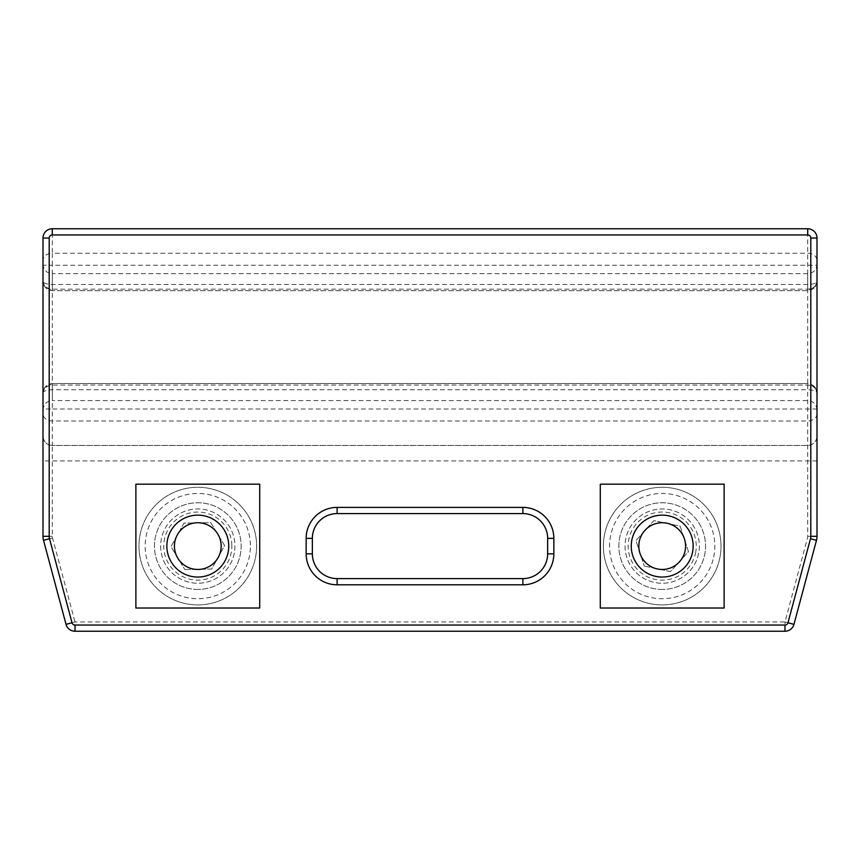 <?xml version="1.0" encoding="UTF-8"?>
<svg xmlns="http://www.w3.org/2000/svg" width="860" height="860" viewBox="0 0 860 860"><rect width="100%" height="100%" fill="white"/><g stroke="black" fill="none" stroke-linecap="round" stroke-linejoin="round"><path stroke-width="0.64" stroke-dasharray="4.3 3.22" d="M684.087 524.213A30.96 30.96 0 0 1 675.788 573.921A30.96 30.96 0 0 1 631.476 549.905A30.96 30.96 0 0 1 684.087 524.213M668.586 515.807A30.96 30.96 0 0 1 692.493 552.486A30.96 30.96 0 0 1 655.814 576.393A30.96 30.96 0 0 1 631.907 539.714A30.96 30.96 0 0 1 668.586 515.807A30.96 30.96 0 0 1 692.493 552.486A30.96 30.96 0 0 1 655.814 576.393A30.96 30.96 0 0 1 631.907 539.714A30.96 30.96 0 0 1 668.586 515.807M662.2 589.444A43.344 43.344 0 0 1 618.856 546.1A43.344 43.344 0 0 1 662.2 502.756A43.344 43.344 0 0 1 705.544 546.1A43.344 43.344 0 0 1 662.2 589.444A43.344 43.344 0 0 0 705.544 546.1A43.344 43.344 0 0 0 662.2 502.756A43.344 43.344 0 0 0 618.856 546.1A43.344 43.344 0 0 0 662.2 589.444M650.074 603.655A58.824 58.824 0 0 1 604.644 533.974A58.824 58.824 0 0 1 674.326 488.544A58.824 58.824 0 0 1 719.755 558.226A58.824 58.824 0 0 1 650.074 603.655A58.824 58.824 0 0 0 719.755 558.226A58.824 58.824 0 0 0 674.326 488.544A58.824 58.824 0 0 0 604.644 533.974A58.824 58.824 0 0 0 650.074 603.655M644.29 566.063L670.531 571.588L688.441 551.625L680.109 526.137L653.869 520.612L635.959 540.574L644.29 566.063L635.959 540.574L653.869 520.612L680.109 526.137L688.441 551.625L670.531 571.588L644.29 566.063M219.687 524.213A30.96 30.96 0 0 1 213.452 572.814A30.96 30.96 0 0 1 168.001 554.496A30.96 30.96 0 0 1 219.687 524.213M197.209 515.151A30.96 30.96 0 0 1 228.749 545.509A30.96 30.96 0 0 1 198.391 577.049A30.96 30.96 0 0 1 166.851 546.691A30.96 30.96 0 0 1 197.209 515.151A30.96 30.96 0 0 1 228.749 545.509A30.96 30.96 0 0 1 198.391 577.049A30.96 30.96 0 0 1 166.851 546.691A30.96 30.96 0 0 1 197.209 515.151M197.8 589.444A43.344 43.344 0 0 1 154.456 546.1A43.344 43.344 0 0 1 197.8 502.756A43.344 43.344 0 0 1 241.144 546.1A43.344 43.344 0 0 1 197.8 589.444A43.344 43.344 0 0 0 241.144 546.1A43.344 43.344 0 0 0 197.8 502.756A43.344 43.344 0 0 0 154.456 546.1A43.344 43.344 0 0 0 197.8 589.444M198.918 604.913A58.824 58.824 0 0 1 138.987 547.218A58.824 58.824 0 0 1 196.682 487.287A58.824 58.824 0 0 1 256.613 544.982A58.824 58.824 0 0 1 198.918 604.913A58.824 58.824 0 0 0 256.613 544.982A58.824 58.824 0 0 0 196.682 487.287A58.824 58.824 0 0 0 138.987 547.218A58.824 58.824 0 0 0 198.918 604.913M184.835 569.567L211.646 569.062L224.611 545.595L210.764 522.633L183.954 523.138L170.989 546.605L184.835 569.567L170.989 546.605L183.954 523.138L210.764 522.633L224.611 545.595L211.646 569.062L184.835 569.567M234.952 546.1A37.152 37.152 0 0 1 197.8 583.252A37.152 37.152 0 0 1 160.648 546.1A37.152 37.152 0 0 1 197.8 508.948A37.152 37.152 0 0 1 234.952 546.1M306.16 538.36A30.96 30.96 0 0 1 337.12 507.4L522.88 507.4A30.96 30.96 0 0 1 553.84 538.36L553.84 553.84A30.96 30.96 0 0 1 522.88 584.8L337.12 584.8A30.96 30.96 0 0 1 306.16 553.84M160.648 546.1A37.152 37.152 0 0 0 197.8 583.252A37.152 37.152 0 0 0 234.952 546.1A37.152 37.152 0 0 0 197.8 508.948A37.152 37.152 0 0 0 160.648 546.1A37.152 37.152 0 0 0 197.8 583.252A37.152 37.152 0 0 0 234.952 546.1A37.152 37.152 0 0 0 197.8 508.948A37.152 37.152 0 0 0 160.648 546.1M699.352 546.1A37.152 37.152 0 0 1 662.2 583.252A37.152 37.152 0 0 1 625.048 546.1A37.152 37.152 0 0 1 662.2 508.948A37.152 37.152 0 0 1 699.352 546.1M625.048 546.1A37.152 37.152 0 0 0 662.2 583.252A37.152 37.152 0 0 0 699.352 546.1A37.152 37.152 0 0 0 662.2 508.948A37.152 37.152 0 0 0 625.048 546.1A37.152 37.152 0 0 0 662.2 583.252A37.152 37.152 0 0 0 699.352 546.1A37.152 37.152 0 0 0 662.2 508.948A37.152 37.152 0 0 0 625.048 546.1M784.986 631.24L784.986 621.952L793.963 624.36A9.288 9.288 0 0 1 784.986 631.24L75.013 631.24A9.288 9.288 0 0 1 66.037 624.36L75.013 621.952L784.986 621.952L807.497 537.93A6.192 6.192 0 0 0 807.712 536.317L807.712 383.56L52.288 383.56L807.712 383.56L815.13 387.247L817 392.848C816.441 390.967 813.345 389.935 807.712 389.752L52.288 389.752C46.655 389.935 43.559 390.967 43 392.848L44.849 387.29L52.288 383.56L52.288 408.994L43 408.994L43 392.848C43.559 388.269 46.655 385.678 52.288 385.076L807.712 385.076C813.345 385.678 816.441 388.269 817 392.848C816.441 387.398 813.345 384.302 807.712 383.56L807.712 273.652L807.712 290.68L52.288 290.68L807.712 290.68C813.345 289.938 816.441 286.842 817 281.392C816.441 285.971 813.345 288.562 807.712 289.164L52.288 289.164C46.655 288.562 43.559 285.971 43 281.392C43.559 286.842 46.655 289.938 52.288 290.68L52.288 273.652C46.698 273.157 43.602 270.061 43 264.364L43 281.392C43.559 283.273 46.655 284.305 52.288 284.488L807.712 284.488C813.345 284.305 816.441 283.273 817 281.392L815.13 286.993L807.712 290.68L807.712 228.76L52.288 228.76L52.288 253.259A9.288 7.192 0 0 0 43 260.451L43 238.048A9.288 9.288 0 0 1 52.288 228.76A9.288 9.288 0 0 0 43 238.048M43 281.424L43 265.245L52.288 265.245L52.288 290.68L44.849 286.95L43.054 282.435M44.774 387.409L43 392.848L43 409.876C43.602 404.178 46.698 401.082 52.288 400.588L52.288 383.56C46.655 384.302 43.559 387.398 43 392.848L43.054 391.805M43 436.16L43 436.149C43.602 441.846 46.698 444.942 52.288 445.437A9.288 9.288 180 0 1 43 436.16C43.602 441.889 46.698 444.986 52.288 445.48L52.288 536.317A6.192 6.192 0 0 0 52.503 537.93L75.013 621.952L75.013 631.24M816.946 282.435L817 281.424M817 409.876C816.398 404.178 813.302 401.082 807.712 400.588L52.288 400.588L52.288 273.652L807.712 273.652C813.302 273.157 816.398 270.061 817 264.364L816.946 391.805M43.527 540.327A15.48 15.48 0 0 1 43 536.317A15.48 15.48 0 0 0 43.527 540.327L52.503 537.93M807.712 536.317L817 536.317A15.48 15.48 0 0 1 816.473 540.327L807.497 537.93M817 408.994L52.288 408.994L52.288 445.48L807.712 445.48C813.302 444.986 816.398 441.889 817 436.192L817 436.149C816.398 441.846 813.302 444.942 807.712 445.437A9.288 9.288 0 0 0 817 436.16L817 392.848L815.205 387.365M817 238.048A9.288 9.288 0 0 0 807.712 228.76A9.288 9.288 0 0 1 817 238.048L817 260.451A9.288 7.192 180 0 0 807.712 253.259L52.288 253.259L52.288 265.245L817 265.245M135.88 608.02L135.88 484.18L259.72 484.18L259.72 608.02L135.88 608.02M600.28 608.02L600.28 484.18L724.12 484.18L724.12 608.02L600.28 608.02M695.525 553.12A34.056 34.056 0 0 0 669.22 512.775A34.056 34.056 0 0 0 628.875 539.08A34.056 34.056 0 0 0 655.18 579.425A34.056 34.056 0 0 0 695.525 553.12M713.703 556.947A52.632 52.632 0 0 0 673.047 494.597A52.632 52.632 0 0 0 610.697 535.253A52.632 52.632 0 0 0 651.353 597.603A52.632 52.632 0 0 0 713.703 556.947M231.845 545.455A34.056 34.056 0 0 0 197.155 512.055A34.056 34.056 0 0 0 163.755 546.745A34.056 34.056 0 0 0 198.445 580.145A34.056 34.056 0 0 0 231.845 545.455M250.421 545.1A52.632 52.632 0 0 0 196.8 493.479A52.632 52.632 0 0 0 145.179 547.1A52.632 52.632 0 0 0 198.8 598.721A52.632 52.632 0 0 0 250.421 545.1M817 460.917L43 460.917M817 413.789A9.288 7.192 180 0 1 807.712 420.981L52.288 420.981A9.288 7.192 0 0 1 43 413.789M52.288 536.317L43 536.317M807.712 445.437L52.288 445.437L807.712 445.448M43.054 391.827L43 392.74M43.054 282.413L43 281.51M44.774 286.832L43 281.392M815.205 286.875L817 281.392M816.946 282.413L817 281.5M816.946 391.827L817 392.73"/><path stroke-width="1.29" d="M655.814 576.393A30.96 30.96 0 0 0 692.493 552.486A30.96 30.96 0 0 0 668.586 515.807A30.96 30.96 0 0 0 631.907 539.714A30.96 30.96 0 0 0 655.814 576.393M668.586 515.807A30.96 30.96 0 0 0 640.313 567.987A30.96 30.96 0 0 0 689.419 560.849A30.96 30.96 0 0 0 668.586 515.807M657.384 568.965A23.36 23.36 0 0 1 644.807 530.502A23.36 23.36 0 0 1 684.409 538.844A23.36 23.36 0 0 1 657.384 568.965M198.391 577.049A30.96 30.96 0 0 0 228.749 545.509A30.96 30.96 0 0 0 197.209 515.151A30.96 30.96 0 0 0 166.851 546.691A30.96 30.96 0 0 0 198.391 577.049M197.209 515.151A30.96 30.96 0 0 0 175.913 567.987A30.96 30.96 0 0 0 226.513 557.678A30.96 30.96 0 0 0 197.209 515.151M198.241 569.46A23.36 23.36 0 0 1 177.353 534.802A23.36 23.36 0 0 1 217.806 534.038A23.36 23.36 0 0 1 198.241 569.46M337.12 584.8L337.12 578.608A24.768 24.768 0 0 1 312.352 553.84L306.16 553.84L306.16 538.36L306.16 553.84A30.96 30.96 0 0 0 337.12 584.8L522.88 584.8A30.96 30.96 0 0 0 553.84 553.84L553.84 538.36A30.96 30.96 0 0 0 522.88 507.4L337.12 507.4A30.96 30.96 0 0 0 306.16 538.36L312.352 538.36A24.768 24.768 0 0 1 337.12 513.592L522.88 513.592A24.768 24.768 0 0 1 547.648 538.36L547.648 553.84A24.768 24.768 0 0 1 522.88 578.608L522.88 584.8M817 238.048A9.288 9.288 0 0 0 807.712 228.76L52.288 228.76A9.288 9.288 0 0 0 43 238.048L43 536.317A15.48 15.48 0 0 0 43.527 540.327L66.037 624.36A9.288 9.288 0 0 0 75.013 631.24L784.986 631.24A9.288 9.288 0 0 0 793.963 624.36L816.473 540.327A15.48 15.48 0 0 0 817 536.317L817 238.048L810.808 238.048L810.808 536.317A9.288 9.288 0 0 1 810.496 538.726L787.975 622.758A3.096 3.096 0 0 1 784.986 625.048L75.013 625.048A3.096 3.096 0 0 1 72.025 622.758L49.504 538.726A9.288 9.288 0 0 1 49.192 536.317L49.192 238.048A3.096 3.096 0 0 1 52.288 234.952L807.712 234.952A3.096 3.096 0 0 1 810.808 238.048M72.025 622.758L66.037 624.36L43.527 540.327L49.504 538.726M43 265.245L43 260.451M43 409.876L43 264.364M49.192 536.317L43 536.317L43 408.994M810.496 538.726L816.473 540.327L793.963 624.36L787.975 622.758M817 436.149L817 536.317L810.808 536.317M817 260.451L817 264.364M135.88 484.18L259.72 484.18L259.72 608.02L135.88 608.02L135.88 484.18M600.28 484.18L724.12 484.18L724.12 608.02L600.28 608.02L600.28 484.18M807.712 228.76L807.712 234.952M784.986 625.048L784.986 631.24M75.013 625.048L75.013 631.24M49.192 238.048L43 238.048M52.288 234.952L52.288 228.76M553.84 553.84L547.648 553.84M553.84 538.36L547.648 538.36M522.88 507.4L522.88 513.592M337.12 507.4L337.12 513.592M312.352 553.84L312.352 538.36M522.88 578.608L337.12 578.608"/></g></svg>
